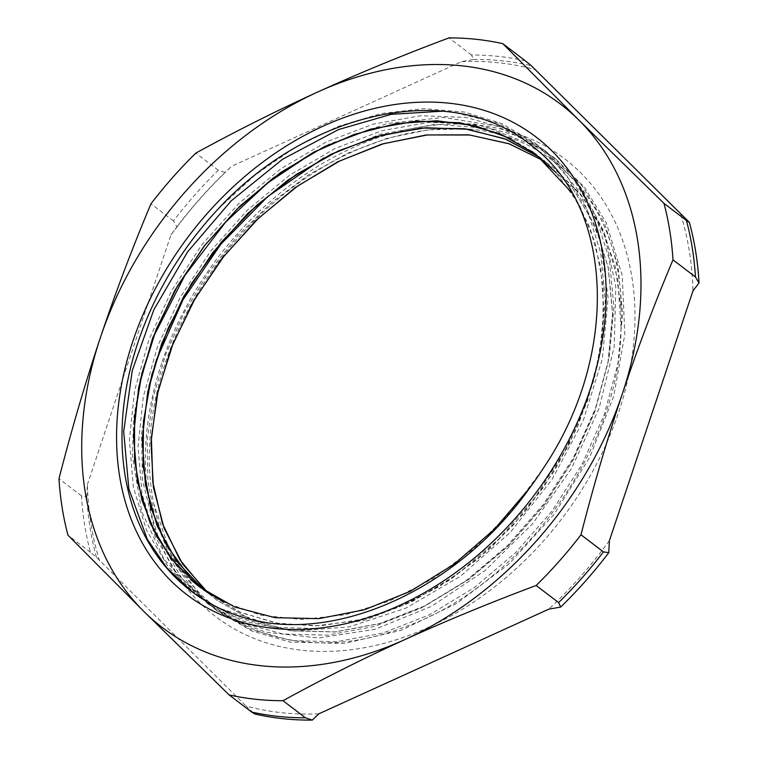 <?xml version="1.0" encoding="UTF-8"?>
<svg xmlns="http://www.w3.org/2000/svg" width="758" height="758" viewBox="0 0 758 758"><rect width="100%" height="100%" fill="white"/><g stroke="black" fill="none" stroke-linecap="round" stroke-linejoin="round"><path stroke-width="0.57" stroke-dasharray="3.79 2.84" d="M218.238 208.905L255.124 175.003L295.43 147.213L337.879 126.491L381.151 113.52L423.855 108.631L464.597 112.099L502.099 123.762L535.186 143.215L565.013 172.796L587.175 209.852L600.762 252.992L605.282 300.594L600.611 350.783L586.844 401.693L564.634 451.351L534.76 497.826L498.413 539.402L457.017 574.45L412.125 601.606L365.517 619.93L318.985 628.6L274.311 627.387L233.237 616.311L197.355 595.779L168.02 566.662L146.446 529.994L133.37 487.261L129.381 440.085L134.64 390.285L148.881 339.802L171.687 290.57L202.083 244.474L238.969 203.333L280.924 168.702L326.328 141.917L373.486 124.066L420.567 115.747L465.772 117.405L507.396 128.898L543.827 149.809L573.664 179.39L595.835 216.428L609.404 259.596L613.942 307.18L609.242 357.378L595.494 408.278L573.285 457.936L543.401 504.411L507.064 545.997L465.658 581.026L420.775 608.21L374.177 626.515L327.636 635.176L282.952 633.991L241.897 622.886L205.996 602.373L176.68 573.247L155.096 536.579L142.011 493.856L138.051 446.67L143.271 396.87L157.541 346.397L180.338 297.155L210.724 251.059L247.62 209.928L289.565 175.278L334.979 148.521L382.136 130.641L429.218 122.332L474.423 123.999L516.056 135.474L552.459 156.413L582.324 185.975L604.477 223.013L618.045 266.181L622.612 313.765L617.884 363.963L604.154 414.872L581.936 464.512L552.042 511.006L515.724 552.582L474.3 587.602L429.426 614.814L382.828 633.082L336.277 641.77L291.612 640.576L250.547 629.462L214.637 608.977L189.197 584.626L169.261 554.676L155.343 520.007L147.933 481.538L147.185 440.36L153.097 397.666L165.604 354.621L184.289 312.429L208.63 272.293L238.021 235.35L271.582 202.594L308.392 174.975L347.467 153.296L387.689 138.098L427.938 129.864L467.099 128.851C556.637 135.474 620.897 209.615 621.048 308.023A274.017 205.541 127.3 0 1 621.067 328.252C620.215 450.546 518.889 588.236 402.176 627.861C287.206 671.91 174.719 615.496 153.789 503.852A282.355 211.804 127.3 0 1 165.282 363.073A282.355 211.804 127.3 0 1 467.108 128.832M161.71 363.196A287.841 215.916 -52.7 0 0 428.327 627.397A287.841 215.916 -52.7 0 0 580.505 172.597A287.841 215.916 -52.7 0 0 161.71 363.196M621.048 308.023L615.022 265.565L601.397 227.144L580.581 194.086L553.226 167.49L544.49 161.283M204.452 589.639L216.864 600.194L251.703 620.063L291.546 630.846L334.894 632.001L380.052 623.559L425.266 605.822L468.814 579.406L509.006 545.419L544.244 505.065L573.237 459.935L594.803 411.755L608.106 362.352L612.691 313.623L608.257 267.441L595.077 225.543L573.569 189.585L544.585 160.895L540.397 157.806M189.396 576.62L208.223 593.59L241.499 612.834L279.418 623.73L320.7 625.786L363.831 619.049L407.283 603.662L449.532 580.173L489.081 549.465L524.479 512.531L554.543 470.718L578.127 425.494L594.424 378.422L602.885 331.189L603.103 285.444L595.163 242.768L579.302 204.698L556.031 172.568M532.012 151.392L510.93 138.714M177.59 566.567L190.552 579.557M222.909 601.634L260.411 615.117L301.798 619.504L345.477 614.738L389.858 600.867L433.32 578.458L474.224 548.337L511.072 511.546L542.529 469.496M621.077 328.252L617.846 279.607L605.074 235.387L583.167 197.478L553.122 167.385L544.282 161.103M208.374 593.22L216.769 600.08L251.59 619.997L291.432 630.751L334.78 631.907L379.938 623.493L425.153 605.708L468.709 579.339L508.874 545.324L544.14 504.97L573.124 459.86L594.67 411.66L608.02 362.258L612.549 313.537L608.153 267.347L594.964 225.458L573.446 189.5L544.481 160.791L540.084 157.56M204.016 590.245L208.118 593.486L239.879 612.132L275.997 623.038L315.3 625.928L356.459 620.707L398.168 607.452L439.071 586.683L477.805 559.016L513.119 525.341L543.884 486.778L569.031 444.539L587.801 399.997L599.559 354.602L603.87 309.814L600.668 267.062L589.999 227.76L572.176 193.157M262.571 622.024L219.128 608.229L193.063 592.51M442.776 111.17L451.948 111.947L497.987 123.061L538.066 145.413L546.186 152.017L579.235 191.423L600.317 240.93L608.124 297.847L602.364 358.885L583.243 420.614L552.004 479.568L510.333 532.362L460.684 576.08L405.843 608.172L348.983 626.923L293.337 631.177L242.058 620.83L200.245 597.977L164.012 559.262L141.727 511.584L132.451 456.126L133.607 418.918L140.059 380.706M314.655 151.619L329.825 143.812L387.253 123.497L443.961 117.443L496.727 126.15L542.633 148.994L546.717 151.998L580.533 186.913L603.908 231.512L615.818 286.505L614.217 346.643L599.066 408.534L571.38 468.7L532.637 523.702L485.148 570.49L431.558 606.324L374.973 629.311L318.616 638.018L265.679 632.115L235.681 621.02L208.886 604.562L181.873 578.382L155.835 533.651L142.485 480.259L141.528 434.315L148.871 386.514M323.723 157.967L379.569 134.422L435.604 124.303L489.905 128.547L538.208 147.166L555.358 158.602L584.437 187.198L606.305 222.861L622.261 275.656L624.81 334.562L613.705 396.301L589.724 457.358L554.117 514.275L509.044 563.876L456.989 603.273L400.982 630.362L344.208 643.495L289.897 642.064L251.372 630.798L217.527 611.166L200.794 596.451L171.137 554.903L153.789 503.852M318.748 713.865A356.184 267.176 127.3 0 1 245.98 706.049L254.517 713.894M96.427 557.234A360.514 270.426 127.3 0 1 86.772 496.613A1834.284 1104.69 -83.9 0 1 81.457 495.846A361.708 271.317 -52.7 0 0 90.439 552.326A1834.284 118.371 -138.5 0 1 96.427 557.234L245.98 706.049M99.535 560.939A356.184 267.176 127.3 0 1 87.388 484.599L86.772 496.613M177.012 226.926A360.514 270.426 127.3 0 1 225.145 172.511A1834.284 986.319 -9 0 1 218.295 170.228A361.708 271.317 -52.7 0 0 173.44 220.919A1834.284 1104.69 -83.9 0 1 177.012 226.926L170.967 234.809L87.388 484.599M170.967 234.809A356.184 267.176 127.3 0 1 231.588 166.277L225.145 172.511M525.285 60.792A361.708 271.317 -52.7 0 0 471.448 55.012A1834.284 986.319 -9 0 1 473.485 59.494L461.603 61.597L231.588 166.277M461.603 61.597A356.184 267.176 127.3 0 1 534.381 69.404M680.817 214.514A356.184 267.176 127.3 0 1 692.973 290.854M609.394 540.653A356.184 267.176 127.3 0 1 548.764 609.176M473.485 59.494A360.514 270.426 127.3 0 1 531.273 65.7M90.439 552.326L67.974 535.214M81.457 495.846L58.982 478.734M173.44 220.919L150.975 203.817M218.295 170.228L195.82 153.116M471.448 55.012L448.982 37.9M191.044 590.994L191.584 591.401M197.345 595.788L200.226 597.986M205.996 602.383L208.876 604.571M214.647 608.968L217.527 611.166M535.167 143.234L538.057 145.422M543.818 149.819L546.698 152.017M552.468 156.404L555.349 158.602"/><path stroke-width="1.14" d="M529.425 488.323A274.017 205.541 -52.7 0 0 542.52 469.486C620.243 355.455 614.406 206.261 530.913 145.138C451.891 80.263 310.297 109.389 218.238 208.905A282.355 211.804 -52.7 0 0 137.994 342.294A282.355 211.804 -52.7 0 0 191.044 590.994A282.355 211.804 -52.7 0 0 267.574 622.858C356.118 635.346 464.758 579.756 529.425 488.323L494.225 529.472L453.938 564.312L410.116 591.411L364.465 609.754L318.824 618.651L274.983 617.666L234.648 606.987L199.468 586.91L171.014 558.627L150.056 523.086L137.416 481.595L133.522 435.831L138.648 387.518L152.491 338.513L174.596 290.75L204.129 246.037L239.907 206.091L280.64 172.511L324.727 146.512L370.482 129.182L416.189 121.157L460.068 122.72L500.451 133.92L535.83 154.206L572.176 193.157M132.877 341.242A287.841 215.916 127.3 0 1 551.672 150.634A287.841 215.916 127.3 0 1 399.494 605.443A287.841 215.916 127.3 0 1 132.877 341.242M544.49 161.283L509.329 143.868L469.808 135.019L427.379 134.943L383.501 143.707L339.707 160.99L297.534 186.108L258.497 218.266L223.904 256.251L195.014 298.737L172.833 344.227L158.081 391.1L151.373 437.688L152.832 482.363L162.439 523.513L179.883 559.688L204.452 589.639M540.397 157.806L506.164 139.33L467.44 129.23L425.626 127.761L382.136 135.085L338.466 150.861L296.16 174.539L256.687 205.333L221.374 242.105L191.499 283.596L168.049 328.366L151.827 374.803L143.47 421.315L143.148 466.284L150.946 508.087L166.561 545.296L189.396 576.62M556.031 172.568L532.012 151.392M510.93 138.714L475.56 125.856L436.845 120.759L395.989 123.649L354.261 134.403L312.997 152.633L273.505 177.836L236.998 209.142L204.651 245.564L177.495 285.974L156.319 329.048L141.869 373.429L134.554 417.715L134.554 460.485L141.973 500.356L156.47 536.105L177.59 566.567M190.552 579.557L199.581 586.995L222.909 601.634M544.282 161.103L508.751 143.65L468.842 134.829L425.996 134.981L381.71 144.143L337.566 161.88L295.175 187.643L256.014 220.455L221.478 259.103L192.845 302.271L171.052 348.329L156.963 395.648L151.013 442.53L153.4 487.261L164.107 528.231L182.631 563.999L208.374 593.22M540.084 157.56L504.591 138.705L464.417 128.718L421.031 128.045L376.015 136.667L331.056 154.225L287.813 180.148L247.857 213.368L212.714 252.689L183.644 296.653L161.7 343.582L147.763 391.753L142.239 439.365L145.413 484.618L157.105 525.853L176.87 561.526L204.016 590.245M267.574 622.839L262.571 622.024M193.063 592.51L166.855 567.894L147.242 539.165L128.832 488.796L123.687 431.567L132.243 370.681L153.893 309.643L187.558 251.94L231.237 200.813L282.544 159.265L338.542 129.561L391.251 114.325L442.776 111.17M140.059 380.706L154.604 334.629L184.8 275.552L225.647 222.085L267.906 182.782L314.655 151.619M148.871 386.514L156.47 359.823L183.038 299.685L220.843 244.161L267.849 196.483L323.723 157.967M312.305 720.1A360.514 270.426 127.3 0 1 254.517 713.894A1834.284 118.371 -138.5 0 1 251.609 712.037A361.708 271.317 -52.7 0 0 305.455 717.817A1834.284 986.319 171 0 0 312.305 720.1L318.748 713.865L548.764 609.176L560.636 607.082A1834.284 986.319 171 0 0 558.608 602.591A361.708 271.317 -52.7 0 0 603.453 551.9A1834.284 1104.69 96.1 0 0 608.778 552.667A360.514 270.426 127.3 0 1 560.636 607.082M689.363 222.359A360.514 270.426 127.3 0 1 699.018 282.98A1834.284 1104.69 96.1 0 0 695.446 276.973A361.708 271.317 -52.7 0 0 686.454 220.502A1834.284 118.371 41.5 0 0 689.363 222.359L531.273 65.7A1834.284 118.371 41.5 0 0 525.285 60.792L502.819 43.68A361.708 271.317 -52.7 0 0 448.982 37.9C403.247 54.993 359.51 73.024 317.763 91.983C276.092 110.99 235.444 131.371 195.82 153.116A361.708 271.317 -52.7 0 0 150.975 203.817C132.413 247.838 115.538 292.474 100.34 337.746C85.228 383.065 71.442 430.061 58.982 478.734A361.708 271.317 -52.7 0 0 67.974 535.214L143.925 611.535A328.82 246.653 127.3 0 1 100.34 337.746A328.82 246.653 127.3 0 1 317.763 91.983A328.82 246.653 127.3 0 1 578.771 120.001L502.819 43.68M608.778 552.667L609.394 540.653L692.973 290.854L699.018 282.98M305.455 717.817L282.98 700.705C322.605 678.95 363.253 658.569 404.924 639.562C446.67 620.612 490.407 602.582 536.143 585.489A361.708 271.317 -52.7 0 0 580.988 534.788C593.438 486.115 607.224 439.119 622.346 393.8C637.535 348.528 654.419 303.882 672.981 259.861A361.708 271.317 -52.7 0 0 663.989 203.39L578.771 120.001A328.82 246.653 127.3 0 1 622.346 393.8A328.82 246.653 127.3 0 1 404.924 639.562A328.82 246.653 127.3 0 1 143.925 611.535L229.143 694.925A361.708 271.317 -52.7 0 0 282.98 700.705M251.609 712.037L229.143 694.925M603.453 551.9L580.988 534.788M558.608 602.591L536.143 585.489M695.446 276.973L672.981 259.861M686.454 220.502L663.989 203.39"/></g></svg>
